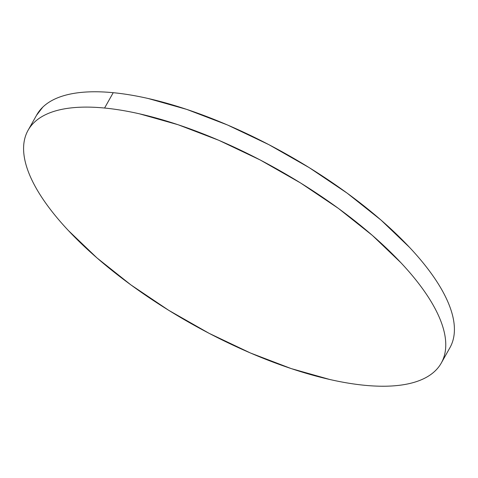 <?xml version="1.0" encoding="UTF-8"?>
<svg xmlns="http://www.w3.org/2000/svg" width="478" height="478" viewBox="0 0 478 478"><rect width="100%" height="100%" fill="white"/><g stroke="black" fill="none" stroke-linecap="round" stroke-linejoin="round"><path stroke-width="0.72" d="M441.266 363.071L449.906 347.739A237.124 88.376 -150.6 0 0 354.891 198.902A237.124 88.376 -150.6 0 0 113.22 92.696L104.58 108.034L113.22 92.696A237.124 88.376 -150.6 0 0 36.734 114.929L28.094 130.261A237.124 88.376 29.4 0 1 104.58 108.034A237.124 88.376 29.4 0 1 346.245 214.24A237.124 88.376 29.4 0 1 441.266 363.071A237.124 88.376 29.4 0 1 364.78 385.304A237.124 88.376 29.4 0 1 123.109 279.098A237.124 88.376 29.4 0 1 28.094 130.261M36.531 115.288L42.793 107.132C47.125 102.955 52.694 99.609 59.511 97.1C66.328 94.59 74.251 92.965 83.292 92.224C92.332 91.483 102.31 91.639 113.22 92.696C124.137 93.748 135.782 95.684 148.156 98.492L186.743 109.396L227.504 124.985L268.875 144.661L309.26 167.67L347.118 193.124L380.978 220.041L409.556 247.401C418.101 256.501 425.492 265.415 431.742 274.139C437.991 282.856 442.975 291.221 446.691 299.228C450.401 307.235 452.78 314.733 453.819 321.712C454.859 328.697 454.536 335.03 452.857 340.724M364.78 385.304C353.863 384.252 342.218 382.316 329.844 379.508L291.257 368.604L250.496 353.015L209.125 333.339L168.74 310.33L130.882 284.876L97.022 257.959L68.444 230.599C59.899 221.499 52.508 212.585 46.258 203.861C40.009 195.144 35.025 186.779 31.309 178.772C27.599 170.766 25.22 163.267 24.181 156.288C23.141 149.303 23.464 142.97 25.143 137.276C26.816 131.587 29.821 126.652 34.153 122.47C38.479 118.287 44.054 114.947 50.871 112.438C57.683 109.928 65.611 108.303 74.652 107.562C83.692 106.821 93.664 106.976 104.58 108.034C115.497 109.086 127.142 111.021 139.51 113.83L178.097 124.734L218.864 140.323L260.229 159.999L300.62 183.002L338.472 208.456L372.338 235.379L400.917 262.733C409.455 271.839 416.852 280.753 423.102 289.471C429.352 298.194 434.329 306.559 438.045 314.566C441.762 322.572 444.14 330.065 445.179 337.05C446.213 344.035 445.896 350.368 444.217 356.062C442.538 361.75 439.539 366.686 435.207 370.868C430.875 375.045 425.306 378.391 418.489 380.9C411.672 383.41 403.749 385.035 394.709 385.776C385.668 386.517 375.69 386.361 364.78 385.304"/></g></svg>
